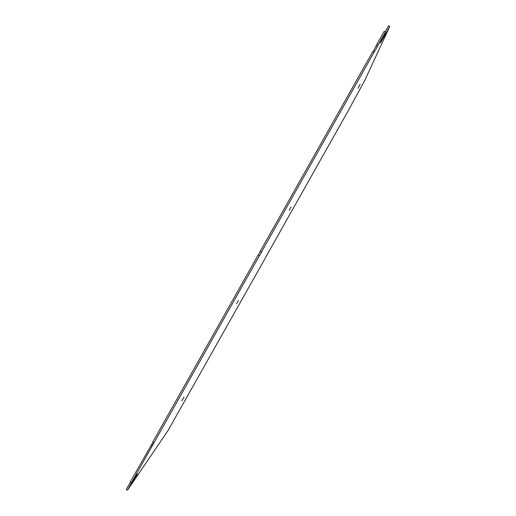 <?xml version="1.0" encoding="UTF-8"?>
<svg xmlns="http://www.w3.org/2000/svg" width="516" height="516" viewBox="0 0 516 516"><rect width="100%" height="100%" fill="white"/><g stroke="black" fill="none" stroke-linecap="round" stroke-linejoin="round"><path stroke-width="0.77" d="M152.975 442.173L130.309 481.867L131.554 482.583L151.878 446.521L150.633 445.805M130.477 481.963L126.239 489.49L127.471 490.2L168.229 430.241L187.102 396.675M385.104 31.953L388.574 25.8L389.761 26.458L364.748 80.477L349.403 108.56M376.983 44.144L384.149 31.424L385.4 32.121L378.234 44.84L376.983 44.144L373.062 51.748M260.232 251.324L372.784 51.594L374.036 52.284L261.477 252.027L260.232 251.324L258.297 255.168M152.755 442.044L258.123 255.065L259.367 255.768L154 442.754L152.755 442.044M154 442.754L151.878 446.521M260.348 251.544L261.58 252.24L259.367 255.768M376.17 45.976L377.409 46.659L374.036 52.284M377.409 46.659L378.234 44.84M389.761 26.458L380.421 43.034L385.4 32.121M349.951 107.651L349.538 108.637M349.971 107.663L265.663 257.297M186.676 397.475L265.746 257.342M186.682 397.481L187.211 396.74M131.554 482.583L127.471 490.2M136.166 475.455L130.658 484.924L136.166 475.455M137.288 473.798L132.747 481.692M133.754 480.028L132.805 481.725M133.799 480.048L134.16 479.3M137.321 473.817L134.212 479.325M131.548 483.344L135.308 476.687L131.503 483.324M360.149 84.243L358.007 88.23L360.149 84.243M291.024 206.922L289.224 210.27L291.024 206.922M236.457 303.769L238.392 300.551L236.457 303.769M181.755 400.848L183.993 397.12L181.755 400.848M152.891 445.095L151.652 444.386M260.361 251.486L261.599 252.182"/></g></svg>
